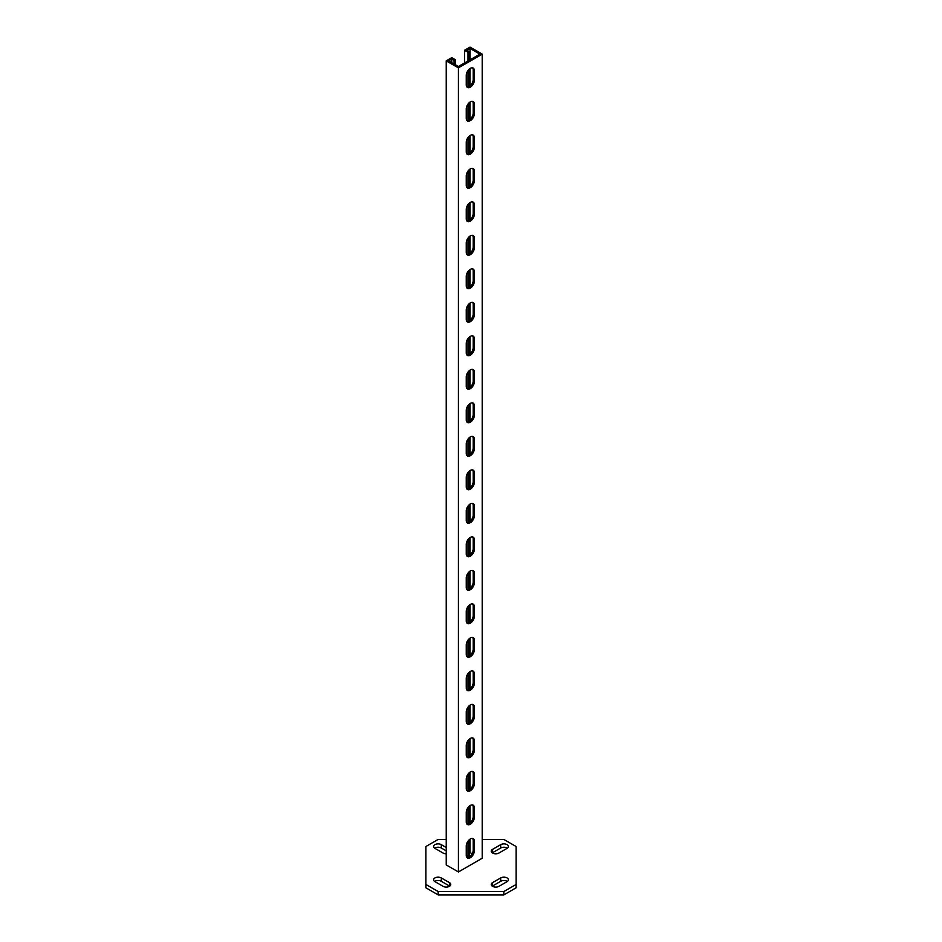 <?xml version="1.0" encoding="UTF-8"?>
<svg xmlns="http://www.w3.org/2000/svg" width="942" height="942" viewBox="0 0 942 942"><rect width="100%" height="100%" fill="white"/><g stroke="black" fill="none" stroke-linecap="round" stroke-linejoin="round"><path stroke-width="1.41" d="M492.572 886.316A4.51 2.602 0 0 0 498.954 886.316L507.079 881.63A4.51 2.602 0 0 0 508.397 879.781A4.51 2.602 0 0 0 505.618 877.379A4.51 2.602 0 0 0 500.697 877.944L492.572 882.63A4.51 2.602 0 0 0 491.253 884.467A4.51 2.602 0 0 0 492.572 886.316M492.572 853.04A4.51 2.602 0 0 0 498.954 853.04L507.079 848.342A4.51 2.602 0 0 0 508.397 846.505A4.51 2.602 0 0 0 505.618 844.091A4.51 2.602 0 0 0 500.697 844.656L492.572 849.354A4.51 2.602 0 0 0 491.253 851.191A4.51 2.602 0 0 0 492.572 853.04M438.171 891.544L438.171 894.9L425.866 887.788L425.866 884.444L438.171 891.544L503.829 891.544L516.134 884.444L516.134 846.54L503.829 839.428L482.21 839.428M438.171 894.9L503.829 894.9L503.829 891.544M446.237 839.428L438.171 839.428L425.866 846.54L425.866 884.444M516.134 884.444L516.134 887.788L503.829 894.9M449.687 886.151A4.51 2.602 0 0 0 449.428 885.986L441.303 881.288A4.51 2.602 0 0 0 434.651 881.453M507.349 881.453A4.51 2.602 0 0 0 500.697 881.288L492.572 885.986A4.51 2.602 0 0 0 492.313 886.151M446.237 850.861L441.303 848.012A4.51 2.602 0 0 0 434.651 848.177M507.349 848.177A4.51 2.602 0 0 0 500.697 848.012L492.572 852.698A4.51 2.602 0 0 0 492.313 852.863M441.303 877.944A4.51 2.602 0 0 0 436.382 877.379A4.51 2.602 0 0 0 433.603 879.781A4.51 2.602 0 0 0 434.921 881.63L443.046 886.316A4.51 2.602 0 0 0 447.968 886.881A4.51 2.602 0 0 0 450.747 884.467A4.51 2.602 0 0 0 449.428 882.63L441.303 877.944L441.303 881.288M446.237 847.506L441.303 844.656A4.51 2.602 0 0 0 436.382 844.091A4.51 2.602 0 0 0 433.603 846.505A4.51 2.602 0 0 0 434.921 848.342L443.046 853.04A4.51 2.602 0 0 0 446.237 853.793M472.554 67.859A5.746 3.321 -60 0 1 473.214 70.049L473.214 79.434A5.746 3.321 -60 0 1 471.082 84.792A5.746 3.321 -60 0 1 466.926 86.982M470.317 68.377A5.746 3.321 -60 0 1 473.19 68.095A5.746 3.321 -60 0 1 474.379 70.721L474.379 80.105A5.746 3.321 -60 0 1 471.871 85.887A5.746 3.321 -60 0 1 467.444 87.418A5.746 3.321 -60 0 1 466.255 84.792L466.255 75.407A5.746 3.321 -60 0 1 470.317 68.377M472.554 101.359A5.746 3.321 -60 0 1 473.214 103.549L473.214 112.934A5.746 3.321 -60 0 1 471.082 118.292A5.746 3.321 -60 0 1 466.926 120.482M470.317 101.877A5.746 3.321 -60 0 1 473.19 101.595A5.746 3.321 -60 0 1 474.379 104.221L474.379 113.605A5.746 3.321 -60 0 1 471.871 119.387A5.746 3.321 -60 0 1 467.444 120.929A5.746 3.321 -60 0 1 466.255 118.292L466.255 108.919A5.746 3.321 -60 0 1 470.317 101.877M472.554 134.871A5.746 3.321 -60 0 1 473.214 137.061L473.214 146.434A5.746 3.321 -60 0 1 471.082 151.803A5.746 3.321 -60 0 1 466.926 153.993M470.317 135.377A5.746 3.321 -60 0 1 473.19 135.095A5.746 3.321 -60 0 1 474.379 137.732L474.379 147.105A5.746 3.321 -60 0 1 471.871 152.887A5.746 3.321 -60 0 1 467.444 154.429A5.746 3.321 -60 0 1 466.255 151.803L466.255 142.419A5.746 3.321 -60 0 1 470.317 135.377M472.554 168.371A5.746 3.321 -60 0 1 473.214 170.561L473.214 179.946A5.746 3.321 -60 0 1 471.082 185.303A5.746 3.321 -60 0 1 466.926 187.493M470.317 168.889A5.746 3.321 -60 0 1 473.19 168.606A5.746 3.321 -60 0 1 474.379 171.232L474.379 180.617A5.746 3.321 -60 0 1 471.871 186.398A5.746 3.321 -60 0 1 467.444 187.929A5.746 3.321 -60 0 1 466.255 185.303L466.255 175.918A5.746 3.321 -60 0 1 470.317 168.889M472.554 201.871A5.746 3.321 -60 0 1 473.214 204.061L473.214 213.445A5.746 3.321 -60 0 1 471.082 218.803A5.746 3.321 -60 0 1 466.926 221.005M470.317 202.389A5.746 3.321 -60 0 1 473.19 202.106A5.746 3.321 -60 0 1 474.379 204.732L474.379 214.117A5.746 3.321 -60 0 1 471.871 219.898A5.746 3.321 -60 0 1 467.444 221.441A5.746 3.321 -60 0 1 466.255 218.803L466.255 209.43A5.746 3.321 -60 0 1 470.317 202.389M472.554 235.382A5.746 3.321 -60 0 1 473.214 237.572L473.214 246.945A5.746 3.321 -60 0 1 471.082 252.315A5.746 3.321 -60 0 1 466.926 254.505M470.317 235.889A5.746 3.321 -60 0 1 473.19 235.606A5.746 3.321 -60 0 1 474.379 238.244L474.379 247.616A5.746 3.321 -60 0 1 471.871 253.398A5.746 3.321 -60 0 1 467.444 254.941A5.746 3.321 -60 0 1 466.255 252.315L466.255 242.93A5.746 3.321 -60 0 1 470.317 235.889M472.554 268.882A5.746 3.321 -60 0 1 473.214 271.072L473.214 280.457A5.746 3.321 -60 0 1 471.082 285.815A5.746 3.321 -60 0 1 466.926 288.005M470.317 269.4A5.746 3.321 -60 0 1 473.19 269.118A5.746 3.321 -60 0 1 474.379 271.743L474.379 281.128A5.746 3.321 -60 0 1 471.871 286.91A5.746 3.321 -60 0 1 467.444 288.44A5.746 3.321 -60 0 1 466.255 285.815L466.255 276.43A5.746 3.321 -60 0 1 470.317 269.4M472.554 302.382A5.746 3.321 -60 0 1 473.214 304.572L473.214 313.957A5.746 3.321 -60 0 1 471.082 319.314A5.746 3.321 -60 0 1 466.926 321.516M470.317 302.9A5.746 3.321 -60 0 1 473.19 302.618A5.746 3.321 -60 0 1 474.379 305.243L474.379 314.628A5.746 3.321 -60 0 1 471.871 320.41A5.746 3.321 -60 0 1 467.444 321.952A5.746 3.321 -60 0 1 466.255 319.314L466.255 309.942A5.746 3.321 -60 0 1 470.317 302.9M472.554 335.894A5.746 3.321 -60 0 1 473.214 338.084L473.214 347.457A5.746 3.321 -60 0 1 471.082 352.826A5.746 3.321 -60 0 1 466.926 355.016M470.317 336.4A5.746 3.321 -60 0 1 473.19 336.117A5.746 3.321 -60 0 1 474.379 338.755L474.379 348.128A5.746 3.321 -60 0 1 471.871 353.909A5.746 3.321 -60 0 1 467.444 355.452A5.746 3.321 -60 0 1 466.255 352.826L466.255 343.441A5.746 3.321 -60 0 1 470.317 336.4M472.554 369.394A5.746 3.321 -60 0 1 473.214 371.584L473.214 380.968A5.746 3.321 -60 0 1 471.082 386.326A5.746 3.321 -60 0 1 466.926 388.516M470.317 369.912A5.746 3.321 -60 0 1 473.19 369.629A5.746 3.321 -60 0 1 474.379 372.255L474.379 381.64A5.746 3.321 -60 0 1 471.871 387.421A5.746 3.321 -60 0 1 467.444 388.952A5.746 3.321 -60 0 1 466.255 386.326L466.255 376.941A5.746 3.321 -60 0 1 470.317 369.912M472.554 402.893A5.746 3.321 -60 0 1 473.214 405.084L473.214 414.468A5.746 3.321 -60 0 1 471.082 419.826A5.746 3.321 -60 0 1 466.926 422.028M470.317 403.412A5.746 3.321 -60 0 1 473.19 403.129A5.746 3.321 -60 0 1 474.379 405.755L474.379 415.139A5.746 3.321 -60 0 1 471.871 420.921A5.746 3.321 -60 0 1 467.444 422.463A5.746 3.321 -60 0 1 466.255 419.826L466.255 410.453A5.746 3.321 -60 0 1 470.317 403.412M472.554 436.405A5.746 3.321 -60 0 1 473.214 438.595L473.214 447.968A5.746 3.321 -60 0 1 471.082 453.337A5.746 3.321 -60 0 1 466.926 455.528M470.317 436.911A5.746 3.321 -60 0 1 473.19 436.629A5.746 3.321 -60 0 1 474.379 439.266L474.379 448.639A5.746 3.321 -60 0 1 471.871 454.421A5.746 3.321 -60 0 1 467.444 455.963A5.746 3.321 -60 0 1 466.255 453.337L466.255 443.953A5.746 3.321 -60 0 1 470.317 436.911M472.554 469.905A5.746 3.321 -60 0 1 473.214 472.095L473.214 481.48A5.746 3.321 -60 0 1 471.082 486.837A5.746 3.321 -60 0 1 466.926 489.028M470.317 470.423A5.746 3.321 -60 0 1 473.19 470.14A5.746 3.321 -60 0 1 474.379 472.766L474.379 482.151A5.746 3.321 -60 0 1 471.871 487.932A5.746 3.321 -60 0 1 467.444 489.463A5.746 3.321 -60 0 1 466.255 486.837L466.255 477.453A5.746 3.321 -60 0 1 470.317 470.423M472.554 503.405A5.746 3.321 -60 0 1 473.214 505.595L473.214 514.98A5.746 3.321 -60 0 1 471.082 520.337A5.746 3.321 -60 0 1 466.926 522.539M470.317 503.923A5.746 3.321 -60 0 1 473.19 503.64A5.746 3.321 -60 0 1 474.379 506.266L474.379 515.651A5.746 3.321 -60 0 1 471.871 521.432A5.746 3.321 -60 0 1 467.444 522.975A5.746 3.321 -60 0 1 466.255 520.337L466.255 510.964A5.746 3.321 -60 0 1 470.317 503.923M472.554 536.916A5.746 3.321 -60 0 1 473.214 539.107L473.214 548.48A5.746 3.321 -60 0 1 471.082 553.849A5.746 3.321 -60 0 1 466.926 556.039M470.317 537.435A5.746 3.321 -60 0 1 473.19 537.14A5.746 3.321 -60 0 1 474.379 539.778L474.379 549.151A5.746 3.321 -60 0 1 471.871 554.932A5.746 3.321 -60 0 1 467.444 556.475A5.746 3.321 -60 0 1 466.255 553.849L466.255 544.464A5.746 3.321 -60 0 1 470.317 537.435M472.554 570.416A5.746 3.321 -60 0 1 473.214 572.606L473.214 581.991A5.746 3.321 -60 0 1 471.082 587.349A5.746 3.321 -60 0 1 466.926 589.539M470.317 570.934A5.746 3.321 -60 0 1 473.19 570.652A5.746 3.321 -60 0 1 474.379 573.278L474.379 582.662A5.746 3.321 -60 0 1 471.871 588.444A5.746 3.321 -60 0 1 467.444 589.975A5.746 3.321 -60 0 1 466.255 587.349L466.255 577.964A5.746 3.321 -60 0 1 470.317 570.934M472.554 603.916A5.746 3.321 -60 0 1 473.214 606.106L473.214 615.491A5.746 3.321 -60 0 1 471.082 620.849A5.746 3.321 -60 0 1 466.926 623.051M470.317 604.434A5.746 3.321 -60 0 1 473.19 604.152A5.746 3.321 -60 0 1 474.379 606.778L474.379 616.162A5.746 3.321 -60 0 1 471.871 621.944A5.746 3.321 -60 0 1 467.444 623.486A5.746 3.321 -60 0 1 466.255 620.849L466.255 611.476A5.746 3.321 -60 0 1 470.317 604.434M472.554 637.428A5.746 3.321 -60 0 1 473.214 639.618L473.214 648.991A5.746 3.321 -60 0 1 471.082 654.36A5.746 3.321 -60 0 1 466.926 656.55M470.317 637.946A5.746 3.321 -60 0 1 473.19 637.652A5.746 3.321 -60 0 1 474.379 640.289L474.379 649.662A5.746 3.321 -60 0 1 471.871 655.444A5.746 3.321 -60 0 1 467.444 656.986A5.746 3.321 -60 0 1 466.255 654.36L466.255 644.976A5.746 3.321 -60 0 1 470.317 637.946M472.554 670.928A5.746 3.321 -60 0 1 473.214 673.118L473.214 682.503A5.746 3.321 -60 0 1 471.082 687.86A5.746 3.321 -60 0 1 466.926 690.05M470.317 671.446A5.746 3.321 -60 0 1 473.19 671.163A5.746 3.321 -60 0 1 474.379 673.789L474.379 683.174A5.746 3.321 -60 0 1 471.871 688.955A5.746 3.321 -60 0 1 467.444 690.486A5.746 3.321 -60 0 1 466.255 687.86L466.255 678.476A5.746 3.321 -60 0 1 470.317 671.446M472.554 704.428A5.746 3.321 -60 0 1 473.214 706.618L473.214 716.002A5.746 3.321 -60 0 1 471.082 721.36A5.746 3.321 -60 0 1 466.926 723.562M470.317 704.946A5.746 3.321 -60 0 1 473.19 704.663A5.746 3.321 -60 0 1 474.379 707.289L474.379 716.674A5.746 3.321 -60 0 1 471.871 722.455A5.746 3.321 -60 0 1 467.444 723.998A5.746 3.321 -60 0 1 466.255 721.36L466.255 711.987A5.746 3.321 -60 0 1 470.317 704.946M472.554 737.939A5.746 3.321 -60 0 1 473.214 740.129L473.214 749.502A5.746 3.321 -60 0 1 471.082 754.872A5.746 3.321 -60 0 1 466.926 757.062M470.317 738.457A5.746 3.321 -60 0 1 473.19 738.163A5.746 3.321 -60 0 1 474.379 740.801L474.379 750.173A5.746 3.321 -60 0 1 471.871 755.955A5.746 3.321 -60 0 1 467.444 757.498A5.746 3.321 -60 0 1 466.255 754.872L466.255 745.487A5.746 3.321 -60 0 1 470.317 738.457M472.554 771.439A5.746 3.321 -60 0 1 473.214 773.629L473.214 783.014A5.746 3.321 -60 0 1 471.082 788.372A5.746 3.321 -60 0 1 466.926 790.562M470.317 771.957A5.746 3.321 -60 0 1 473.19 771.675A5.746 3.321 -60 0 1 474.379 774.3L474.379 783.685A5.746 3.321 -60 0 1 471.871 789.467A5.746 3.321 -60 0 1 467.444 790.997A5.746 3.321 -60 0 1 466.255 788.372L466.255 778.987A5.746 3.321 -60 0 1 470.317 771.957M472.554 804.939A5.746 3.321 -60 0 1 473.214 807.129L473.214 816.514A5.746 3.321 -60 0 1 471.082 821.871A5.746 3.321 -60 0 1 466.926 824.073M470.317 805.457A5.746 3.321 -60 0 1 473.19 805.174A5.746 3.321 -60 0 1 474.379 807.8L474.379 817.185A5.746 3.321 -60 0 1 471.871 822.967A5.746 3.321 -60 0 1 467.444 824.509A5.746 3.321 -60 0 1 466.255 821.871L466.255 812.499A5.746 3.321 -60 0 1 470.317 805.457M472.554 838.451A5.746 3.321 -60 0 1 473.214 840.641L473.214 850.025A5.746 3.321 -60 0 1 471.082 855.383A5.746 3.321 -60 0 1 466.926 857.573M466.255 855.383L466.255 845.998A5.746 3.321 -60 0 1 470.317 838.969A5.746 3.321 -60 0 1 473.19 838.674A5.746 3.321 -60 0 1 474.379 841.312L474.379 850.685A5.746 3.321 -60 0 1 471.871 856.466A5.746 3.321 -60 0 1 467.444 858.009A5.746 3.321 -60 0 1 466.255 855.383L467.997 856.384L469.163 855.713L469.163 839.828M467.997 61.006L467.997 52.293L464.512 50.279L470.023 47.1L482.21 54.141L482.21 858.233L458.424 871.962L446.237 864.933L446.237 60.841L451.748 57.65L455.233 59.664L455.233 64.692M472.166 853.77L470.023 852.534L470.023 839.145M469.163 853.04L470.023 852.534M467.997 70.556L467.997 86.947M467.997 104.056L467.997 120.446M467.997 137.567L467.997 153.946M467.997 171.067L467.997 187.458M467.997 204.567L467.997 220.958M467.997 238.079L467.997 254.458M467.997 271.579L467.997 287.969M467.997 305.078L467.997 321.469M467.997 338.59L467.997 354.969M467.997 372.09L467.997 388.481M467.997 405.59L467.997 421.981M467.997 439.102L467.997 455.481M467.997 472.601L467.997 488.992M467.997 506.101L467.997 522.492M467.997 539.613L467.997 555.992M467.997 573.113L467.997 589.504M467.997 606.613L467.997 623.003M467.997 640.124L467.997 656.503M467.997 673.624L467.997 690.015M467.997 707.124L467.997 723.515M467.997 740.636L467.997 757.015M467.997 774.136L467.997 790.526M467.997 807.635L467.997 824.026M467.997 841.147L467.997 856.384M464.512 50.279L464.512 63.02M467.997 52.293L469.163 51.622L469.163 60.335M469.163 69.237L469.163 86.464M469.163 102.749L469.163 119.975M469.163 136.249L469.163 153.475M469.163 169.748L469.163 186.975M469.163 203.26L469.163 220.487M469.163 236.76L469.163 253.987M469.163 270.26L469.163 287.487M469.163 303.771L469.163 320.998M469.163 337.271L469.163 354.498M469.163 370.771L469.163 387.998M469.163 404.283L469.163 421.51M469.163 437.783L469.163 455.01M469.163 471.283L469.163 488.509M469.163 504.794L469.163 522.021M469.163 538.294L469.163 555.521M469.163 571.794L469.163 589.021M469.163 605.306L469.163 622.532M469.163 638.806L469.163 656.032M469.163 672.305L469.163 689.532M469.163 705.817L469.163 723.044M469.163 739.317L469.163 756.544M469.163 772.817L469.163 790.044M469.163 806.328L469.163 823.555M469.163 51.622L466.832 50.279L470.023 48.442L479.89 54.141L458.424 66.529L448.557 60.841L451.748 58.993L454.068 60.335L454.068 64.021M470.023 822.943L470.023 805.634M470.023 789.431L470.023 772.134M470.023 755.931L470.023 738.634M470.023 722.432L470.023 705.122M470.023 688.92L470.023 671.622M470.023 655.42L470.023 638.123M470.023 621.92L470.023 604.611M470.023 588.409L470.023 571.111M470.023 554.909L470.023 537.611M470.023 521.409L470.023 504.1M470.023 487.897L470.023 470.6M470.023 454.397L470.023 437.1M470.023 420.897L470.023 403.588M470.023 387.386L470.023 370.088M470.023 353.886L470.023 336.588M470.023 320.386L470.023 303.077M470.023 286.874L470.023 269.577M470.023 253.374L470.023 236.077M470.023 219.875L470.023 202.565M470.023 186.363L470.023 169.065M470.023 152.863L470.023 135.566M470.023 119.363L470.023 102.054M470.023 85.852L470.023 68.554M470.023 59.829L470.023 48.442M451.748 62.678L451.748 58.993M454.068 60.335L455.233 59.664M482.21 54.141L458.424 67.871L458.424 871.962M458.424 67.871L446.237 60.841M500.697 848.012L500.697 844.656M492.572 852.698L492.572 849.354M441.303 848.012L441.303 844.656M500.697 881.288L500.697 877.944M492.572 885.986L492.572 882.63M449.428 885.986L449.428 882.63M474.379 70.721L473.214 70.049M474.379 104.221L473.214 103.549M474.379 137.732L473.214 137.061M474.379 171.232L473.214 170.561M474.379 204.732L473.214 204.061M474.379 238.244L473.214 237.572M474.379 271.743L473.214 271.072M474.379 305.243L473.214 304.572M474.379 338.755L473.214 338.084M474.379 372.255L473.214 371.584M474.379 405.755L473.214 405.084M474.379 439.266L473.214 438.595M474.379 472.766L473.214 472.095M474.379 506.266L473.214 505.595M474.379 539.778L473.214 539.107M474.379 573.278L473.214 572.606M474.379 606.778L473.214 606.106M474.379 640.289L473.214 639.618M474.379 673.789L473.214 673.118M474.379 707.289L473.214 706.618M474.379 740.801L473.214 740.129M474.379 774.3L473.214 773.629M474.379 807.8L473.214 807.129M474.379 841.312L473.214 840.641M474.379 850.685L473.214 850.025M474.379 817.185L473.214 816.514M474.379 783.685L473.214 783.014M474.379 750.173L473.214 749.502M474.379 716.674L473.214 716.002M474.379 683.174L473.214 682.503M474.379 649.662L473.214 648.991M474.379 616.162L473.214 615.491M474.379 582.662L473.214 581.991M474.379 549.151L473.214 548.48M474.379 515.651L473.214 514.98M474.379 482.151L473.214 481.48M474.379 448.639L473.214 447.968M474.379 415.139L473.214 414.468M474.379 381.64L473.214 380.968M474.379 348.128L473.214 347.457M474.379 314.628L473.214 313.957M474.379 281.128L473.214 280.457M474.379 247.616L473.214 246.945M474.379 214.117L473.214 213.445M474.379 180.617L473.214 179.946M474.379 147.105L473.214 146.434M474.379 113.605L473.214 112.934M474.379 80.105L473.214 79.434"/></g></svg>
